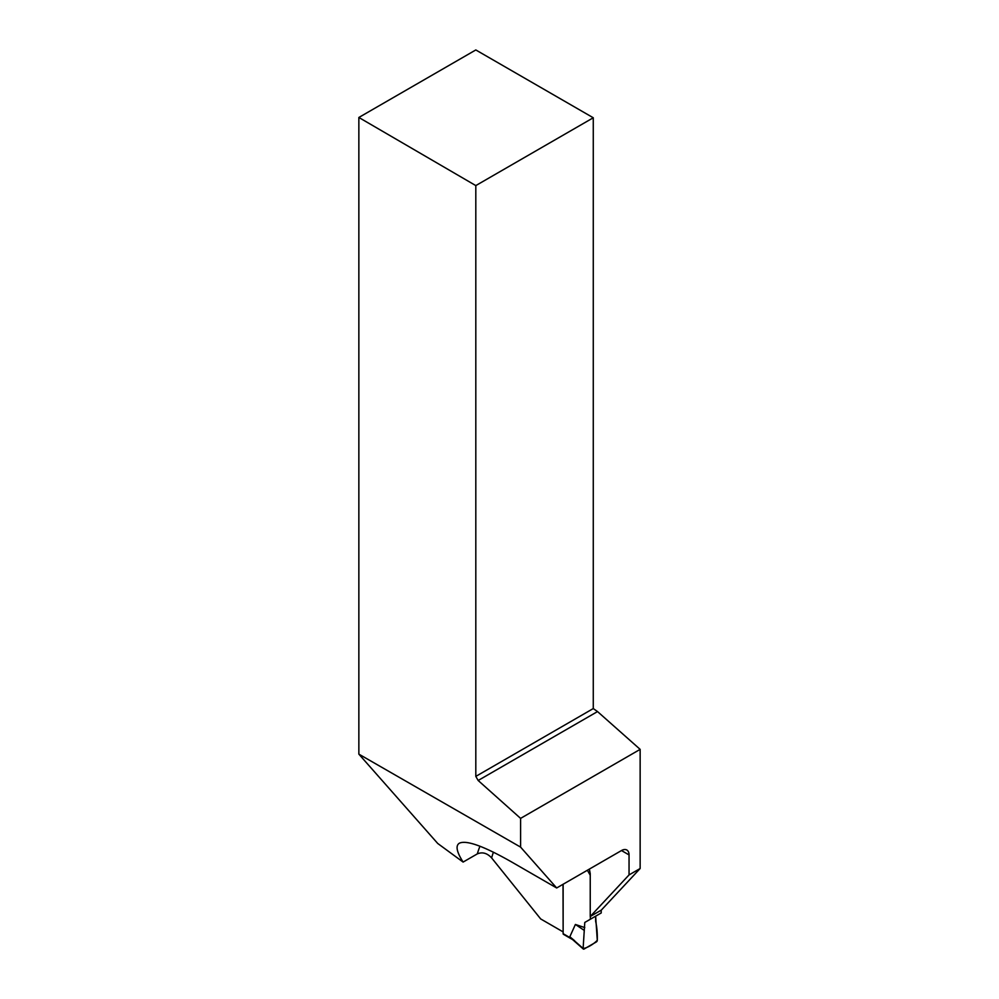 <?xml version="1.0" encoding="UTF-8"?>
<svg xmlns="http://www.w3.org/2000/svg" width="999" height="999" viewBox="0 0 999 999"><rect width="100%" height="100%" fill="white"/><g stroke="black" fill="none" stroke-linecap="round" stroke-linejoin="round"><path stroke-width="1.5" d="M584.777 922.452L583.116 948.438L584.777 922.452L595.641 916.183L595.641 921.328C596.915 926.972 597.464 933.291 597.29 940.259C593.881 944.105 586.525 948.351 583.116 948.438A1.336 0.774 -60 0 0 584.065 949.038L596.341 941.945A1.336 0.774 120 0 0 597.29 940.259L595.641 916.183L584.777 922.452L601.211 912.961L601.211 910.164M563.136 884.24L563.136 933.678A1.336 0.774 120 0 0 563.411 934.29L572.564 939.572M574.587 940.696L569.83 936.75L575.399 924.462L583.803 930.106M571.44 938.585L563.136 933.678M584.777 927.596L575.399 924.462M590.359 919.23L590.359 916.433M590.234 875.211L587.375 870.241M583.116 948.438L569.83 936.75M475.811 185.589L475.811 776.385L478.159 780.481L597.527 711.575L593.269 708.566L593.269 117.77L475.811 185.589L358.853 117.47L358.853 754.133L520.591 847.115L556.668 887.974L512.275 862.349C484.09 846.24 466.458 839.872 459.365 843.206C455.382 845.654 456.63 851.947 463.111 862.075L437.724 843.468L358.853 754.133M597.527 711.575L640.147 749.362L520.591 818.381L520.591 847.115M589.373 869.093L590.234 873.588L590.234 916.495L629.045 874.912L640.147 868.506L640.147 749.362M640.147 868.506L601.336 910.089L590.234 916.495M563.136 931.78L563.024 884.302M493.406 852.197A136.239 78.659 -120 0 0 491.633 857.929L540.684 918.943L563.024 931.842M629.045 874.912L629.045 854.907L621.49 850.549L556.668 887.974M358.853 117.47L475.811 49.95L593.269 117.77M463.111 862.075L477.322 853.883A146.915 84.828 60 0 1 479.97 846.228M491.633 857.929C487.187 853.109 482.417 851.76 477.322 853.883M621.49 850.549A10.689 6.169 -60 0 1 626.835 850.012A10.689 6.169 -60 0 1 629.045 854.907M475.811 776.385L593.269 708.566M478.159 780.481L520.591 818.381M564.085 934.227L572.489 939.072M583.329 949.05L571.478 938.61"/></g></svg>
